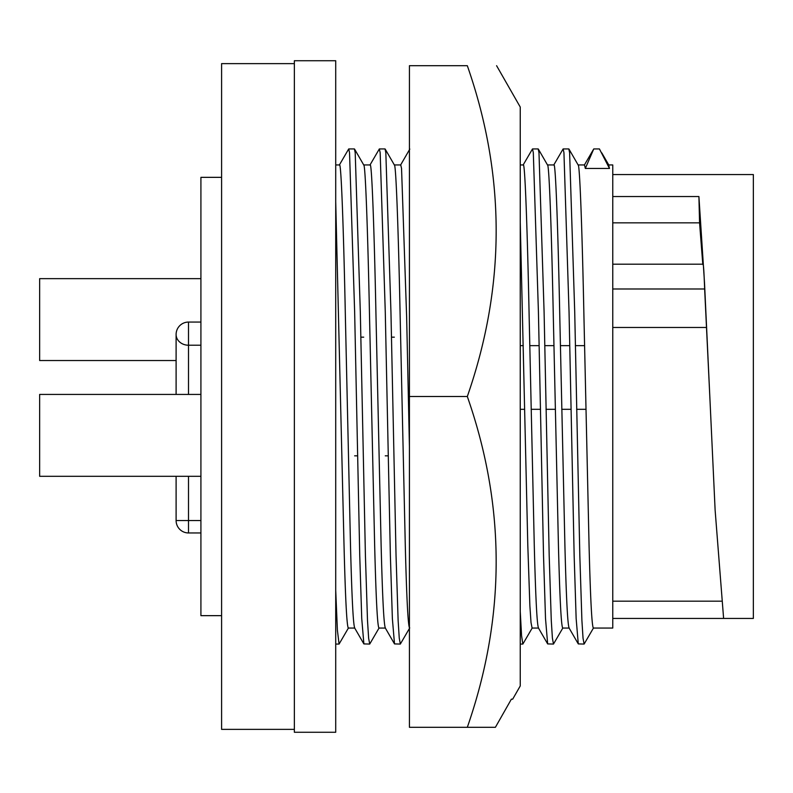 <?xml version="1.0" encoding="UTF-8"?>
<svg xmlns="http://www.w3.org/2000/svg" width="793" height="793" viewBox="0 0 793 793"><rect width="100%" height="100%" fill="white"/><g stroke="black" fill="none" stroke-linecap="round" stroke-linejoin="round"><path stroke-width="1.19" d="M467.315 396.5C505.775 285.966 505.775 175.699 467.315 65.7C505.775 65.7 505.775 65.7 467.315 65.7C505.775 65.7 505.775 65.7 467.315 65.7L409.426 65.7L409.426 396.5L467.315 396.5C505.775 506.499 505.775 616.766 467.315 727.3L495.397 727.3L511.376 699.178L512.675 699.178L520.248 685.945L520.248 107.055L496.596 65.7M511.376 699.178L495.397 727.3L409.426 727.3L409.426 396.5M354.709 628.056L348.315 628.056C346.799 625.974 345.371 598.398 344.023 545.346L335.717 201.69M354.798 628.056C353.281 625.974 351.854 598.398 350.496 545.346L345.391 317.299C343.607 229.098 341.139 161.475 339.483 164.944L335.717 164.944M385.339 628.056L378.945 628.056C377.428 625.974 376.001 598.398 374.653 545.346L369.548 317.299C367.754 229.098 365.286 161.475 363.63 164.944M385.428 628.056C383.911 625.974 382.484 598.398 381.126 545.346L376.021 317.299C374.237 229.098 371.768 161.475 370.113 164.944L363.719 164.944M363.7 337.164L360.795 337.164M409.575 628.056C408.058 625.974 406.631 598.398 405.282 545.346L400.178 317.299C398.383 229.098 395.915 161.475 394.26 164.944M409.426 446.588L406.65 317.299L401.545 168.453L400.743 164.944L394.349 164.944M394.329 337.164L391.425 337.164M538.487 628.056L532.093 628.056L531.013 622.545L529.883 605.941L527.801 545.346L520.248 222.298M538.576 628.056C537.059 625.974 535.632 598.398 534.274 545.346L529.169 317.299C527.385 229.098 524.916 161.475 523.261 164.944L520.248 164.944M569.116 628.056L562.723 628.056C561.206 625.974 559.779 598.398 558.431 545.346L553.326 317.299C551.531 229.098 549.063 161.475 547.408 164.944M569.205 628.056C567.689 625.974 566.261 598.398 564.903 545.346L559.799 317.299C558.014 229.098 555.546 161.475 553.891 164.944L547.497 164.944M608.756 164.944L612.761 164.944L612.761 628.056L593.352 628.056C591.836 625.974 590.408 598.398 589.06 545.346L583.955 317.299C582.161 229.098 579.693 161.475 578.038 164.944M578.127 164.944L584.52 164.944L585.323 168.453L609.48 168.453L608.667 164.944M176.105 334.477A12.401 12.401 0 0 1 188.506 322.067L188.506 345.223A12.401 10.745 180 0 1 176.105 334.477L176.105 394.428L176.105 360.528L39.65 360.528L39.65 278.65L200.916 278.65M200.916 476.306L39.65 476.306L39.65 394.428L200.916 394.428M188.506 476.306L188.506 520.545L176.105 520.545L176.105 476.306M221.594 177.345L200.916 177.345L200.916 615.655L221.594 615.655M294.362 63.628L221.594 63.628L221.594 729.372L294.362 729.372M294.362 396.5L294.362 732.266L335.717 732.266L335.717 60.734L294.362 60.734L294.362 396.5M612.761 196.535L698.911 196.535L699.565 222.843L702.786 264.178M698.911 196.535L704.511 282.784L715.127 510.216L723.612 618.441L753.35 618.441L753.35 174.559L723.612 174.559M703.004 264.723C703.45 263.365 703.996 271.454 704.64 288.989L709.814 396.5M612.761 174.559L753.35 174.559M612.761 222.843L699.565 222.843M612.761 327.469L706.236 327.469M612.761 618.441L723.612 618.441M585.323 168.453L593.759 148.935L599.429 148.935L609.48 168.453M593.759 148.935L584.342 165.093M593.521 627.917L584.114 644.065L583.033 638.177L581.903 620.433L579.822 555.625L574.717 311.827L569.612 152.702L568.799 148.935L563.129 148.935L553.712 165.093M584.114 644.065L578.285 643.916L576.144 618.54L574.152 555.625L569.047 311.827L563.942 152.702L563.129 148.935M562.891 627.917L553.484 644.065L552.404 638.177L551.274 620.433L549.192 555.625L544.087 311.827L538.982 152.702L538.169 148.935L532.5 148.935L523.083 165.093M553.484 644.065L547.656 643.916L545.515 618.54L543.522 555.625L538.417 311.827L533.312 152.702L532.5 148.935M532.262 627.917L522.855 644.065L521.576 635.887L520.248 611.462M409.743 627.917L400.336 644.065L399.256 638.177L398.126 620.433L396.044 555.625L390.939 311.827L385.834 152.702L385.021 148.935L379.351 148.935L369.934 165.093M400.336 644.065L394.508 643.916L392.366 618.54L390.374 555.625L385.269 311.827L380.164 152.702L379.351 148.935M385.269 455.836L388.164 455.836M379.113 627.917L369.707 644.065L368.626 638.177L367.496 620.433L365.414 555.625L360.309 311.827L355.205 152.702L354.392 148.935L348.722 148.935L339.305 165.093M369.707 644.065L363.878 643.916L361.737 618.54L359.744 555.625L354.64 311.827L349.535 152.702L348.722 148.935M354.64 455.836L357.534 455.836M348.484 627.917L339.077 644.065L337.402 630.276L335.717 590.319M200.916 520.545L188.506 520.545L188.506 532.955L200.916 532.955M200.916 345.223L188.506 345.223L188.506 394.428M612.761 288.989L704.64 288.989M520.248 345.639L523.271 345.639M529.754 345.639L539.062 345.639M544.732 345.639L553.901 345.639M560.383 345.639L569.691 345.639M575.361 345.639L584.53 345.639M188.506 322.067L200.916 322.067M176.105 520.545A12.401 12.401 0 0 0 188.506 532.955M520.248 409.317L524.639 409.317M531.122 409.317L540.34 409.317M546.01 409.317L555.269 409.317M561.751 409.317L570.97 409.317M576.64 409.317L585.898 409.317M612.761 264.178L703.133 264.178M612.761 601.183L721.214 601.183M601.808 152.92L608.836 165.083M578.206 165.083L568.958 149.074M569.027 627.907L578.285 643.916M547.576 165.083L538.328 149.074M538.397 627.907L547.656 643.916M522.855 644.065L520.248 644.065M400.564 165.093L409.822 149.084M394.428 165.083L385.18 149.074M385.249 627.907L394.508 643.916M363.799 165.083L354.55 149.074M363.878 643.916L354.62 627.907M339.077 644.065L335.717 644.065"/></g></svg>
